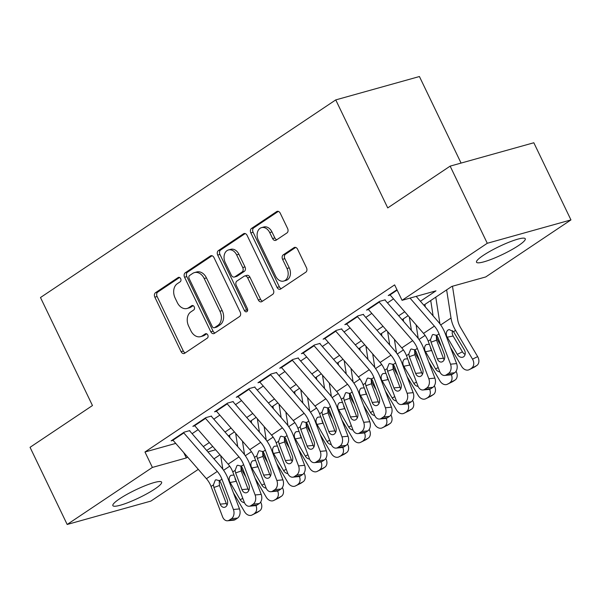 <?xml version="1.0" encoding="UTF-8"?>
<svg xmlns="http://www.w3.org/2000/svg" width="601" height="601" viewBox="0 0 601 601"><rect width="100%" height="100%" fill="white"/><g stroke="black" fill="none" stroke-linecap="round" stroke-linejoin="round"><path stroke-width="0.9" d="M180.668 278.661A2.381 1.758 -105.6 0 0 178.535 277.361A2.381 1.758 -105.6 0 0 178.151 277.534L155.509 292.695A3.403 2.509 -105.6 0 0 154.84 297.149L181.081 351.668A3.403 2.509 -105.6 0 0 184.124 353.523A3.403 2.509 -105.6 0 0 184.665 353.275L207.307 338.115A2.381 1.758 -105.6 0 0 207.781 334.997A2.381 1.758 -105.6 0 0 205.647 333.705A2.381 1.758 -105.6 0 0 205.272 333.878L202.342 335.839A10.893 8.023 -105.6 0 1 200.606 336.643A10.893 8.023 -105.6 0 1 190.855 330.708L188.669 326.17A10.893 8.023 -105.6 0 1 190.825 311.911L193.755 309.951A2.381 1.758 -105.6 0 0 194.221 306.833A2.381 1.758 -105.6 0 0 192.087 305.533A2.381 1.758 -105.6 0 0 191.711 305.706L188.782 307.667A10.893 8.023 -105.6 0 1 187.046 308.471A10.893 8.023 -105.6 0 1 177.295 302.543L175.109 297.998A10.893 8.023 -105.6 0 1 177.265 283.74L180.195 281.779A2.381 1.758 -105.6 0 0 180.668 278.661M518.528 245.561A27.06 4.305 -25.7 0 1 492.632 258.821A27.06 4.305 -25.7 0 1 476.51 262.216A27.06 4.305 -25.7 0 1 483.249 255.41A27.06 4.305 -25.7 0 1 509.145 242.15A27.06 4.305 -25.7 0 1 525.266 238.755A27.06 4.305 -25.7 0 1 518.528 245.561M154.878 488.966A27.06 4.305 -25.7 0 1 128.99 502.226A27.06 4.305 -25.7 0 1 112.86 505.629A27.06 4.305 -25.7 0 1 119.599 498.815A27.06 4.305 -25.7 0 1 145.495 485.555A27.06 4.305 -25.7 0 1 161.624 482.16A27.06 4.305 -25.7 0 1 154.878 488.966M286.94 232.955A3.403 2.509 -105.6 0 0 287.609 228.5L280.246 213.205A3.403 2.509 -105.6 0 0 277.204 211.349A3.403 2.509 -105.6 0 0 276.663 211.605L251.511 228.433A3.403 2.509 -105.6 0 0 250.842 232.887L277.084 287.413A3.403 2.509 -105.6 0 0 280.126 289.269A3.403 2.509 -105.6 0 0 280.667 289.013L305.819 272.185A3.403 2.509 -105.6 0 0 306.487 267.73L297.593 249.25A3.403 2.509 -105.6 0 0 294.55 247.402A3.403 2.509 -105.6 0 0 294.009 247.65L283.244 254.854A3.403 2.509 -105.6 0 0 282.575 259.309L286.985 268.467A9.105 6.701 -105.6 0 1 283.732 281.058A9.105 6.701 -105.6 0 1 275.581 276.099L258.31 240.205A9.105 6.701 -105.6 0 1 261.555 227.621A9.105 6.701 -105.6 0 1 269.706 232.572L272.584 238.559A3.403 2.509 -105.6 0 0 275.634 240.408A3.403 2.509 -105.6 0 0 276.175 240.16L286.94 232.955M198.292 469.351L150.859 501.099L67.177 524.47L30.05 447.317L92.464 405.54L40.485 297.533L335.749 99.901L387.728 207.908L450.141 166.131L487.276 243.277L570.95 219.913L485.736 276.948L451.817 286.422L423.803 305.165M67.177 524.47L152.391 467.428L186.318 457.954L187.625 457.076M420.415 301.266L435.98 290.839L402.061 300.312L394.632 284.882L144.969 451.997L152.391 467.428M402.061 300.312L487.276 243.277M213.971 257.566A3.403 2.509 -105.6 0 0 210.928 255.71A3.403 2.509 -105.6 0 0 210.388 255.966L185.236 272.794A3.403 2.509 -105.6 0 0 184.567 277.249L210.808 331.775A3.403 2.509 -105.6 0 0 213.851 333.623A3.403 2.509 -105.6 0 0 214.392 333.375L239.544 316.547A3.403 2.509 -105.6 0 0 240.212 312.092L213.971 257.566M218.373 250.617L243.525 233.781A3.403 2.509 -105.6 0 1 244.066 233.534A3.403 2.509 -105.6 0 1 247.109 235.389L273.35 289.907A3.403 2.509 -105.6 0 1 272.681 294.362L261.916 301.567A3.403 2.509 -105.6 0 1 261.375 301.815A3.403 2.509 -105.6 0 1 258.325 299.967L247.687 277.85A3.403 2.509 -105.6 0 0 244.637 276.002A3.403 2.509 -105.6 0 0 244.096 276.25L236.959 281.028A3.403 2.509 -105.6 0 0 236.283 285.483L247.364 308.501A2.381 1.758 -105.6 0 1 246.515 311.799A2.381 1.758 -105.6 0 1 244.382 310.499L217.705 255.072A3.403 2.509 -105.6 0 1 218.373 250.617L220.635 249.986L245.178 233.556M189.811 430.586L184.161 432.164L171.135 440.879L173.08 440.338M211.522 416.05L205.865 417.635L192.846 426.349L194.792 425.808M233.233 401.521L227.576 403.098L214.549 411.82L216.495 411.272M254.944 386.991L249.287 388.569L236.261 397.284L238.206 396.743M276.655 372.455L270.998 374.032L257.972 382.754L259.917 382.213M298.366 357.926L292.71 359.503L279.683 368.225L281.629 367.677M320.078 343.396L314.421 344.974L301.394 353.688L303.34 353.148M341.781 328.86L336.132 330.437L323.105 339.159L325.051 338.618M363.492 314.331L357.843 315.908L344.816 324.63L346.762 324.082M385.203 299.801L379.554 301.379L366.527 310.093L368.473 309.553M144.969 451.997L175.74 443.403M192.102 433.682L198.127 429.647M213.813 419.152L219.838 415.118M235.524 404.623L241.549 400.589M257.228 390.087L263.261 386.052M278.939 375.557L284.972 371.523M300.65 361.028L306.683 356.994M322.361 346.492L328.386 342.457M344.072 331.962L350.098 327.928M365.784 317.433L371.809 313.399M387.495 302.896L393.52 298.862M390.184 295.023L388.238 295.564L396.96 289.72M461.072 163.074L419.423 76.53L335.749 99.901M450.141 166.131L533.823 142.76L570.95 219.913M219.996 454.822L213.971 458.856M207.946 451.914L215.616 449.773M408.124 315.668L402.092 319.702M386.413 330.197L380.388 334.231M364.702 344.726L358.677 348.76M342.991 359.263L336.966 363.297M321.28 373.792L315.255 377.826M299.568 388.321L293.543 392.363M277.857 402.858L271.832 406.892M256.146 417.387L250.121 421.421M234.443 431.924L228.41 435.958M212.731 446.453L206.699 450.487M203.311 446.581L209.336 442.546M225.022 432.051L231.047 428.017M246.733 417.515L252.758 413.48M268.437 402.986L274.469 398.951M290.148 388.456L296.18 384.422M311.859 373.92L317.884 369.885M333.57 359.39L339.595 355.356M355.281 344.861L361.306 340.827M376.992 330.325L383.017 326.29M398.703 315.795L404.728 311.761M183.741 452.613L186.318 457.954M187.046 308.471L189.307 307.84A10.893 8.023 -105.6 0 0 191.043 307.036L188.782 307.667M193.116 305.646L191.043 307.036M200.606 336.643L202.868 336.012A10.893 8.023 -105.6 0 0 204.603 335.208L202.342 335.839M206.676 333.818L204.603 335.208M179.564 277.474L157.77 292.063A3.403 2.509 -105.6 0 0 157.101 296.518L183.343 351.037A3.403 2.509 -105.6 0 0 185.273 352.87M212.04 255.741L187.504 272.163A3.403 2.509 -105.6 0 0 186.828 276.618L213.07 331.143A3.403 2.509 -105.6 0 0 215 332.969M189.623 275.468A2.381 1.758 -105.6 0 0 189.15 278.586L212.183 326.441A2.381 1.758 -105.6 0 0 214.317 327.74A2.381 1.758 -105.6 0 0 214.7 327.568L217.787 325.494A10.893 8.023 -105.6 0 0 219.943 311.243L204.197 278.526A10.893 8.023 -105.6 0 0 194.446 272.599A10.893 8.023 -105.6 0 0 192.711 273.395L189.623 275.468M214.317 327.74L216.578 327.109A2.381 1.758 -105.6 0 0 216.961 326.936L214.7 327.568M194.446 272.599L196.707 271.968A10.893 8.023 -105.6 0 1 206.459 277.895L222.205 310.612A10.893 8.023 -105.6 0 1 220.049 324.863L216.961 326.936M244.637 276.002L246.898 275.371A3.403 2.509 -105.6 0 1 249.948 277.219L260.586 299.336A3.403 2.509 -105.6 0 0 262.524 301.161M220.635 249.986A3.403 2.509 -105.6 0 0 219.966 254.441L246.643 309.868A2.381 1.758 -105.6 0 0 247.477 310.89M236.644 254.907A9.105 6.701 -105.6 0 0 228.493 249.948A9.105 6.701 -105.6 0 0 225.24 262.539L231.325 275.183A3.403 2.509 -105.6 0 0 234.375 277.038A3.403 2.509 -105.6 0 0 234.916 276.791L242.053 272.013A3.403 2.509 -105.6 0 0 242.729 267.55L236.644 254.907L238.905 254.276A9.105 6.701 -105.6 0 0 230.754 249.317L228.493 249.948M234.375 277.038L236.636 276.407A3.403 2.509 -105.6 0 0 237.177 276.159L234.916 276.791M238.905 254.276L244.99 266.919A3.403 2.509 -105.6 0 1 244.314 271.374L237.177 276.159M261.555 227.621L263.816 226.99A9.105 6.701 -105.6 0 1 271.968 231.941L274.845 237.928A3.403 2.509 -105.6 0 0 276.783 239.754M283.732 281.058L285.993 280.427A9.105 6.701 -105.6 0 0 289.246 267.836L286.985 268.467M295.662 247.424L285.505 254.223A3.403 2.509 -105.6 0 0 284.836 258.678L289.246 267.836M278.316 211.379L253.772 227.802A3.403 2.509 -105.6 0 0 253.104 232.256L279.345 286.782A3.403 2.509 -105.6 0 0 281.276 288.608M233.361 492.737L244.554 511.729A6.942 5.206 -116.2 0 0 251.962 515.049A6.942 5.206 -116.2 0 0 252.405 514.787L257.551 512.255A6.942 5.206 63.8 0 1 257.1 512.51L251.962 515.049M220.725 455.656L222.836 469.216M229.529 435.207L229.913 437.686M240.813 466.233A17.346 11.411 56.2 0 0 243.593 473.145L245.869 477.006M235.645 433.306L237.726 446.671M244.442 502.661A5.552 4.162 63.8 0 1 240.182 499.686L229.612 481.596C228.718 478.824 229.176 476.728 230.972 475.308L233.977 475.06M260.646 502.09A6.942 5.206 63.8 0 1 259.722 510.797L252.405 514.787M254.576 513.337A6.942 5.206 -116.2 0 0 255.951 505.531M259.722 510.797L257.551 512.255M235.074 478.847L236.967 482.964M183.523 432.592A12.14 7.986 56.2 0 0 183.808 432.93L217.277 471.439A17.346 11.411 -123.8 0 1 221.934 479.192L233.413 509.505L239.491 508.904A6.942 4.928 84.4 0 1 237.53 518.092L231.453 518.693A6.942 4.928 -95.6 0 0 233.413 509.505M189.555 430.759L221.025 466.969A26.016 17.113 -123.8 0 1 228.004 478.591L239.491 508.904M172.667 439.857A12.14 7.986 56.2 0 0 172.953 440.195L206.421 478.704A17.346 11.411 -123.8 0 1 211.079 486.457L222.558 516.77A6.942 4.928 -95.6 0 0 227.584 520.774A6.942 4.928 -95.6 0 0 229.281 520.15L231.453 518.693M219.207 480.402L219.463 485.503L213.911 487.486L220.229 504.156L226.307 503.555L219.463 485.503M229.281 520.15L235.359 519.549L237.53 518.092M235.359 519.549A6.942 4.928 84.4 0 1 233.661 520.173L227.584 520.774M226.307 503.555A5.552 3.944 -95.6 0 0 227.088 505.028M213.911 487.486L213.415 484.894L215.286 480.116L215.969 479.771L219.59 480.755L220.86 482.836L227.178 499.506A5.552 3.944 84.4 0 1 225.608 506.861A5.552 3.944 84.4 0 1 224.248 507.357A5.552 3.944 84.4 0 1 220.229 504.156M255.072 478.201L266.266 497.2A6.942 5.206 -116.2 0 0 273.673 500.513A6.942 5.206 -116.2 0 0 274.116 500.257L279.262 497.718A6.942 5.206 63.8 0 1 278.811 497.981L273.673 500.513M242.436 441.119L244.547 454.687M251.241 420.677L251.624 423.149M262.524 451.704A17.346 11.411 56.2 0 0 265.304 458.608L267.58 462.477M257.356 418.777L259.437 432.142M266.153 488.132A5.552 4.162 63.8 0 1 261.893 485.15L251.323 467.06C250.429 464.295 250.887 462.199 252.675 460.779L255.688 460.531M282.357 487.561A6.942 5.206 63.8 0 1 281.433 496.268L274.116 500.257M276.287 498.8A6.942 5.206 -116.2 0 0 277.654 491.002M281.433 496.268L279.262 497.718M256.785 464.31L258.678 468.434M276.783 463.672L287.977 482.663A6.942 5.206 -116.2 0 0 295.384 485.984A6.942 5.206 -116.2 0 0 295.827 485.721L300.973 483.189A6.942 5.206 63.8 0 1 300.523 483.452L295.384 485.984M264.147 426.59L266.258 440.15M272.952 406.141L273.335 408.62M284.235 437.167A17.346 11.411 56.2 0 0 287.015 444.079L289.291 447.94M279.067 404.248L281.148 417.605M287.864 473.596A5.552 4.162 63.8 0 1 283.604 470.621L273.027 452.53C272.14 449.766 272.591 447.67 274.387 446.25L277.399 446.002M304.068 473.032A6.942 5.206 63.8 0 1 303.144 481.739L295.827 485.721M297.998 484.271A6.942 5.206 -116.2 0 0 299.366 476.473M303.144 481.739L300.973 483.189M278.496 449.781L280.389 453.898M298.494 449.142L309.68 468.134A6.942 5.206 -116.2 0 0 317.088 471.454A6.942 5.206 -116.2 0 0 317.538 471.192L322.684 468.66A6.942 5.206 63.8 0 1 322.234 468.915L317.088 471.454M285.858 412.061L287.969 425.621M294.663 391.612L295.046 394.091M305.947 422.638A17.346 11.411 56.2 0 0 308.726 429.55L311.002 433.411M300.778 389.711L302.859 403.076M309.575 459.066A5.552 4.162 63.8 0 1 305.316 456.091L294.738 438.001C293.851 435.229 294.302 433.133 296.098 431.713L299.103 431.465M325.78 458.495A6.942 5.206 63.8 0 1 324.856 467.202L317.538 471.192M319.709 469.742A6.942 5.206 -116.2 0 0 321.077 461.936M324.856 467.202L322.684 468.66M300.207 435.252L302.1 439.369M320.205 434.606L331.391 453.605A6.942 5.206 -116.2 0 0 338.799 456.918A6.942 5.206 -116.2 0 0 339.249 456.662L344.396 454.123A6.942 5.206 63.8 0 1 343.945 454.386L338.799 456.918M307.569 397.524L309.68 411.092M316.366 377.082L316.757 379.554M327.658 408.109A17.346 11.411 56.2 0 0 330.437 415.013L332.714 418.882M322.489 375.182L324.57 388.547M331.286 444.537A5.552 4.162 63.8 0 1 327.019 441.555L316.449 423.465C315.563 420.7 316.013 418.604 317.809 417.184L320.814 416.936M347.483 443.966A6.942 5.206 63.8 0 1 346.567 452.673L339.249 456.662M341.421 455.205A6.942 5.206 -116.2 0 0 342.788 447.407M346.567 452.673L344.396 454.123M321.918 420.715L323.811 424.839M205.234 418.056A12.14 7.986 56.2 0 0 205.519 418.401L238.988 456.91A17.346 11.411 -123.8 0 1 243.638 464.663L255.125 494.976L261.202 494.375A6.942 4.928 84.4 0 1 259.241 503.563L253.164 504.164A6.942 4.928 -95.6 0 0 255.125 494.976M211.267 416.223L242.736 452.433A26.016 17.113 -123.8 0 1 249.715 464.062L261.202 494.375M194.378 425.32A12.14 7.986 56.2 0 0 194.664 425.666L228.132 464.175A17.346 11.411 -123.8 0 1 232.79 471.928L244.269 502.241A6.942 4.928 -95.6 0 0 249.295 506.237A6.942 4.928 -95.6 0 0 250.993 505.614L253.164 504.164M240.911 465.865L241.174 470.966L235.622 472.949L241.94 489.627L248.018 489.026L241.174 470.966M250.993 505.614L257.07 505.02L259.241 503.563M257.07 505.02A6.942 4.928 84.4 0 1 255.372 505.636L249.295 506.237M248.018 489.026A5.552 3.944 -95.6 0 0 248.799 490.499M235.622 472.949L235.126 470.365L236.997 465.587L237.68 465.242L241.301 466.226L242.571 468.299L248.889 484.977A5.552 3.944 84.4 0 1 247.319 492.324A5.552 3.944 84.4 0 1 245.959 492.828A5.552 3.944 84.4 0 1 241.94 489.627M226.938 403.526A12.14 7.986 56.2 0 0 227.231 403.872L260.699 442.381A17.346 11.411 -123.8 0 1 265.349 450.126L276.836 480.447L282.913 479.846A6.942 4.928 84.4 0 1 280.952 489.034L274.875 489.635A6.942 4.928 -95.6 0 0 276.836 480.447M232.978 401.693L264.448 437.904A26.016 17.113 -123.8 0 1 271.427 449.533L282.913 479.846M216.09 410.791A12.14 7.986 56.2 0 0 216.375 411.137L249.843 449.646A17.346 11.411 -123.8 0 1 254.493 457.399L265.98 487.712A6.942 4.928 -95.6 0 0 271.006 491.708A6.942 4.928 -95.6 0 0 272.704 491.085L274.875 489.635M262.622 451.336L262.885 456.437L257.333 458.42L263.651 475.098L269.729 474.497L262.885 456.437M272.704 491.085L278.781 490.484L280.952 489.034M278.781 490.484A6.942 4.928 84.4 0 1 277.076 491.107L271.006 491.708M269.729 474.497A5.552 3.944 -95.6 0 0 270.51 475.969M257.333 458.42L256.837 455.828L258.708 451.05L259.392 450.712L263.013 451.697L264.282 453.77L270.6 470.448A5.552 3.944 84.4 0 1 269.03 477.795A5.552 3.944 84.4 0 1 267.67 478.291A5.552 3.944 84.4 0 1 263.651 475.098M248.649 388.997A12.14 7.986 56.2 0 0 248.942 389.335L282.41 427.844A17.346 11.411 -123.8 0 1 287.06 435.597L298.547 465.91L304.624 465.309A6.942 4.928 84.4 0 1 302.656 474.497L296.586 475.098A6.942 4.928 -95.6 0 0 298.547 465.91M254.689 387.164L286.151 423.374A26.016 17.113 -123.8 0 1 293.138 434.996L304.624 465.309M237.793 396.262A12.14 7.986 56.2 0 0 238.086 396.6L271.554 435.109A17.346 11.411 -123.8 0 1 276.205 442.862L287.691 473.175A6.942 4.928 -95.6 0 0 292.717 477.179A6.942 4.928 -95.6 0 0 294.415 476.555L296.586 475.098M284.333 436.807L284.596 441.908L279.044 443.891L285.362 460.561L291.44 459.96L284.596 441.908M294.415 476.555L300.492 475.954L302.656 474.497M300.492 475.954A6.942 4.928 84.4 0 1 298.787 476.578L292.717 477.179M291.44 459.96A5.552 3.944 -95.6 0 0 292.221 461.433M279.044 443.891L278.548 441.299L280.419 436.521L281.103 436.176L284.724 437.16L285.993 439.241L292.311 455.911A5.552 3.944 84.4 0 1 290.741 463.266A5.552 3.944 84.4 0 1 289.381 463.762A5.552 3.944 84.4 0 1 285.362 460.561M270.36 374.461A12.14 7.986 56.2 0 0 270.653 374.806L304.121 413.315A17.346 11.411 -123.8 0 1 308.771 421.068L320.258 451.381L326.335 450.78A6.942 4.928 84.4 0 1 324.367 459.968L318.297 460.569A6.942 4.928 -95.6 0 0 320.258 451.381M276.4 372.628L307.862 408.838A26.016 17.113 -123.8 0 1 314.849 420.467L326.335 450.78M259.504 381.725A12.14 7.986 56.2 0 0 259.797 382.071L293.265 420.58A17.346 11.411 -123.8 0 1 297.916 428.333L309.402 458.646A6.942 4.928 -95.6 0 0 314.428 462.642A6.942 4.928 -95.6 0 0 316.126 462.019L318.297 460.569M306.044 422.27L306.307 427.371L300.755 429.354L307.073 446.032L313.144 445.431L306.307 427.371M316.126 462.019L322.196 461.425L324.367 459.968M322.196 461.425A6.942 4.928 84.4 0 1 320.498 462.041L314.428 462.642M313.144 445.431A5.552 3.944 -95.6 0 0 313.925 446.904M300.755 429.354L300.252 426.77L302.13 421.992L302.806 421.647L306.435 422.631L307.704 424.704L314.022 441.382A5.552 3.944 84.4 0 1 312.452 448.729A5.552 3.944 84.4 0 1 311.093 449.232A5.552 3.944 84.4 0 1 307.073 446.032M341.916 420.076L353.103 439.068A6.942 5.206 -116.2 0 0 360.51 442.389A6.942 5.206 -116.2 0 0 360.961 442.126L366.107 439.594A6.942 5.206 63.8 0 1 365.656 439.857L360.51 442.389M329.28 382.995L331.391 396.555M338.078 362.546L338.468 365.025M349.369 393.572A17.346 11.411 56.2 0 0 352.148 400.484L354.417 404.345M344.2 360.645L346.274 374.01M352.997 430A5.552 4.162 63.8 0 1 348.73 427.026L338.16 408.935C337.274 406.171 337.724 404.075 339.52 402.655L342.525 402.407M369.194 429.437A6.942 5.206 63.8 0 1 368.278 438.144L360.961 442.126M363.132 440.676A6.942 5.206 -116.2 0 0 364.499 432.878M368.278 438.144L366.107 439.594M343.629 406.186L345.522 410.303M292.071 359.931A12.14 7.986 56.2 0 0 292.364 360.277L325.825 398.786A17.346 11.411 -123.8 0 1 330.482 406.531L341.969 436.844L348.039 436.251A6.942 4.928 84.4 0 1 346.078 445.439L340.008 446.04A6.942 4.928 -95.6 0 0 341.969 436.844M298.104 358.098L329.573 394.309A26.016 17.113 -123.8 0 1 336.56 405.938L348.039 436.251M281.215 367.196A12.14 7.986 56.2 0 0 281.508 367.542L314.977 406.051A17.346 11.411 -123.8 0 1 319.627 413.804L331.113 444.116A6.942 4.928 -95.6 0 0 336.139 448.113A6.942 4.928 -95.6 0 0 337.837 447.49L340.008 446.04M327.755 407.741L328.018 412.842L322.467 414.825L328.785 431.503L334.855 430.902L328.018 412.842M337.837 447.49L343.907 446.889L346.078 445.439M343.907 446.889A6.942 4.928 84.4 0 1 342.209 447.512L336.139 448.113M334.855 430.902A5.552 3.944 -95.6 0 0 335.636 432.374M322.467 414.825L321.963 412.233L323.834 407.455L324.517 407.117L328.146 408.102L329.416 410.175L335.734 426.853A5.552 3.944 84.4 0 1 334.164 434.2A5.552 3.944 84.4 0 1 332.804 434.696A5.552 3.944 84.4 0 1 328.785 431.503M363.628 405.547L374.814 424.539A6.942 5.206 -116.2 0 0 382.221 427.859A6.942 5.206 -116.2 0 0 382.672 427.596L387.818 425.065A6.942 5.206 63.8 0 1 387.367 425.32L382.221 427.859M350.984 368.466L353.095 382.026M359.789 348.017L360.179 350.496M371.08 379.043A17.346 11.411 56.2 0 0 373.86 385.955L376.128 389.816M365.904 346.116L367.985 359.481M374.708 415.471A5.552 4.162 63.8 0 1 370.441 412.496L359.871 394.406C358.985 391.634 359.436 389.538 361.231 388.118L364.236 387.87M390.905 414.9A6.942 5.206 63.8 0 1 389.989 423.607L382.672 427.596M384.843 426.147A6.942 5.206 -116.2 0 0 386.21 418.341M389.989 423.607L387.818 425.065M365.34 391.657L367.226 395.774M313.782 345.402A12.14 7.986 56.2 0 0 314.075 345.74L347.536 384.249A17.346 11.411 -123.8 0 1 352.194 392.002L363.68 422.315L369.75 421.714A6.942 4.928 84.4 0 1 367.789 430.902L361.719 431.503A6.942 4.928 -95.6 0 0 363.68 422.315M319.815 343.569L351.284 379.779A26.016 17.113 -123.8 0 1 358.271 391.401L369.75 421.714M302.927 352.667A12.14 7.986 56.2 0 0 303.22 353.005L336.68 391.514A17.346 11.411 -123.8 0 1 341.338 399.267L352.825 429.58A6.942 4.928 -95.6 0 0 357.843 433.584A6.942 4.928 -95.6 0 0 359.548 432.96L361.719 431.503M349.466 393.212L349.729 398.313L344.178 400.296L350.496 416.966L356.566 416.365L349.729 398.313M359.548 432.96L365.618 432.359L367.789 430.902M365.618 432.359A6.942 4.928 84.4 0 1 363.921 432.983L357.843 433.584M356.566 416.365A5.552 3.944 -95.6 0 0 357.347 417.838M344.178 400.296L343.674 397.704L345.545 392.926L346.229 392.581L349.857 393.565L351.127 395.646L357.437 412.316A5.552 3.944 84.4 0 1 355.867 419.671A5.552 3.944 84.4 0 1 354.515 420.167A5.552 3.944 84.4 0 1 350.496 416.966M385.339 391.011L396.525 410.01A6.942 5.206 -116.2 0 0 403.932 413.323A6.942 5.206 -116.2 0 0 404.383 413.067L409.521 410.528A6.942 5.206 63.8 0 1 409.078 410.791L403.932 413.323M372.695 353.929L374.806 367.496M381.5 333.487L381.883 335.959M392.784 364.514A17.346 11.411 56.2 0 0 395.563 371.418L397.839 375.287M387.615 331.587L389.696 344.951M396.412 400.942A5.552 4.162 63.8 0 1 392.152 397.96L381.582 379.87C380.696 377.105 381.147 375.009 382.942 373.589L385.947 373.341M412.617 400.371A6.942 5.206 63.8 0 1 411.693 409.078L404.383 413.067M406.554 411.61A6.942 5.206 -116.2 0 0 407.921 403.812M411.693 409.078L409.521 410.528M387.052 377.12L388.937 381.244M335.493 330.866A12.14 7.986 56.2 0 0 335.786 331.211L369.247 369.72A17.346 11.411 -123.8 0 1 373.905 377.473L385.391 407.786L391.461 407.185A6.942 4.928 84.4 0 1 389.501 416.373L383.423 416.974A6.942 4.928 -95.6 0 0 385.391 407.786M341.526 329.032L372.996 365.243A26.016 17.113 -123.8 0 1 379.975 376.872L391.461 407.185M324.638 338.13A12.14 7.986 56.2 0 0 324.931 338.476L358.391 376.985A17.346 11.411 -123.8 0 1 363.049 384.738L374.536 415.051A6.942 4.928 -95.6 0 0 379.554 419.047A6.942 4.928 -95.6 0 0 381.252 418.424L383.423 416.974M371.178 378.675L371.433 383.776L365.889 385.759L372.207 402.437L378.277 401.836L371.433 383.776M381.252 418.424L387.329 417.823L389.501 416.373M387.329 417.823A6.942 4.928 84.4 0 1 385.632 418.446L379.554 419.047M378.277 401.836A5.552 3.944 -95.6 0 0 379.058 403.309M365.889 385.759L365.385 383.175L367.256 378.397L367.94 378.052L371.568 379.036L372.83 381.109L379.148 397.787A5.552 3.944 84.4 0 1 377.578 405.134A5.552 3.944 84.4 0 1 376.218 405.637A5.552 3.944 84.4 0 1 372.207 402.437M407.05 376.481L418.236 395.473A6.942 5.206 -116.2 0 0 425.643 398.794A6.942 5.206 -116.2 0 0 426.094 398.531L431.233 395.999A6.942 5.206 63.8 0 1 430.789 396.262L425.643 398.794M394.406 339.4L396.517 352.96M403.211 318.951L403.594 321.43M414.495 349.977A17.346 11.411 56.2 0 0 417.274 356.889L419.551 360.75M409.326 317.05L411.407 330.415M418.123 386.405A5.552 4.162 63.8 0 1 413.864 383.43L403.294 365.34C402.407 362.576 402.858 360.48 404.653 359.06L407.658 358.812M434.328 385.842A6.942 5.206 63.8 0 1 433.404 394.549L426.094 398.531M428.265 397.081A6.942 5.206 -116.2 0 0 429.632 389.283M433.404 394.549L431.233 395.999M408.763 362.591L410.648 366.708M357.204 316.336A12.14 7.986 56.2 0 0 357.49 316.682L390.958 355.191A17.346 11.411 -123.8 0 1 395.616 362.936L407.102 393.249L413.172 392.656A6.942 4.928 84.4 0 1 411.212 401.844L405.134 402.437A6.942 4.928 -95.6 0 0 407.102 393.249M363.237 314.503L394.707 350.714A26.016 17.113 -123.8 0 1 401.686 362.343L413.172 392.656M346.349 323.601A12.14 7.986 56.2 0 0 346.642 323.947L380.102 362.456A17.346 11.411 -123.8 0 1 384.76 370.208L396.247 400.521A6.942 4.928 -95.6 0 0 401.265 404.518A6.942 4.928 -95.6 0 0 402.963 403.895L405.134 402.437M392.889 364.146L393.144 369.247L387.6 371.23L393.91 387.908L399.988 387.307L393.144 369.247M402.963 403.895L409.041 403.294L411.212 401.844M409.041 403.294A6.942 4.928 84.4 0 1 407.343 403.917L401.265 404.518M399.988 387.307A5.552 3.944 -95.6 0 0 400.769 388.779M387.6 371.23L387.097 368.638L388.967 363.86L389.651 363.522L393.272 364.506L394.541 366.58L400.859 383.258A5.552 3.944 84.4 0 1 399.289 390.605A5.552 3.944 84.4 0 1 397.93 391.101A5.552 3.944 84.4 0 1 393.91 387.908M428.753 361.952L439.947 380.944A6.942 5.206 -116.2 0 0 447.354 384.257A6.942 5.206 -116.2 0 0 447.798 384.001L452.944 381.47A6.942 5.206 63.8 0 1 452.5 381.725L447.354 384.257M416.117 324.871L418.228 338.431M424.922 304.422L425.305 306.901M436.206 335.448A17.346 11.411 56.2 0 0 438.985 342.36L441.262 346.221M430.729 300.538L433.118 315.886M439.834 371.876A5.552 4.162 63.8 0 1 435.575 368.901L425.005 350.811C424.111 348.039 424.569 345.943 426.364 344.523L429.369 344.275M456.039 371.305A6.942 5.206 63.8 0 1 455.115 380.012L447.798 384.001M449.969 382.552A6.942 5.206 -116.2 0 0 451.343 374.746M455.115 380.012L452.944 381.47M430.474 348.062L432.359 352.178M378.915 301.807A12.14 7.986 56.2 0 0 379.201 302.145L412.669 340.654A17.346 11.411 -123.8 0 1 417.327 348.407L428.806 378.72L434.884 378.119A6.942 4.928 84.4 0 1 432.923 387.307L426.845 387.908A6.942 4.928 -95.6 0 0 428.806 378.72M384.948 299.967L416.418 336.184A26.016 17.113 -123.8 0 1 423.397 347.806L434.884 378.119M368.06 309.072A12.14 7.986 56.2 0 0 368.345 309.41L401.814 347.919A17.346 11.411 -123.8 0 1 406.471 355.672L417.95 385.985A6.942 4.928 -95.6 0 0 422.976 389.989A6.942 4.928 -95.6 0 0 424.674 389.365L426.845 387.908M414.6 349.617L414.855 354.718L409.304 356.701L415.622 373.371L421.699 372.77L414.855 354.718M424.674 389.365L430.752 388.764L432.923 387.307M430.752 388.764A6.942 4.928 84.4 0 1 429.054 389.388L422.976 389.989M421.699 372.77A5.552 3.944 -95.6 0 0 422.48 374.243M409.304 356.701L408.808 354.109L410.678 349.331L411.362 348.986L414.983 349.97L416.253 352.051L422.571 368.721A5.552 3.944 84.4 0 1 421 376.076A5.552 3.944 84.4 0 1 419.641 376.572A5.552 3.944 84.4 0 1 415.622 373.371M450.465 347.416L461.658 366.415A6.942 5.206 -116.2 0 0 469.065 369.728A6.942 5.206 -116.2 0 0 469.509 369.472L474.655 366.933A6.942 5.206 63.8 0 1 474.204 367.196L469.065 369.728M435.778 297.157L439.94 323.901M446.633 289.892L451.013 318.049A26.016 17.113 56.2 0 0 455.55 330.362L472.514 359.143L477.652 356.611A6.942 5.206 63.8 0 1 476.826 365.483L474.655 366.933M452.478 286.234L457.669 319.619A17.346 11.411 56.2 0 0 460.697 327.823L477.652 356.611M446.716 336.275C445.822 333.51 446.28 331.414 448.076 329.994L449.15 329.536L453.537 331.707L464.235 349.714A5.552 4.162 63.8 0 1 463.566 356.814A5.552 4.162 63.8 0 1 463.213 357.024A5.552 4.162 63.8 0 1 457.286 354.365L446.716 336.275L446.34 336.53M476.826 365.483L469.509 369.472M471.68 368.015A6.942 5.206 -116.2 0 0 472.514 359.143M452.47 330.61L452.177 333.525L453.101 336.004L462.432 351.833A5.552 4.162 -116.2 0 0 465.106 354.387M410.017 298.096L434.38 326.125A17.346 11.411 -123.8 0 1 439.038 333.878L450.517 364.191L456.595 363.59A6.942 4.928 84.4 0 1 454.634 372.778L448.556 373.379A6.942 4.928 -95.6 0 0 450.517 364.191M416.162 296.376L438.129 321.648A26.016 17.113 -123.8 0 1 445.108 333.277L456.595 363.59M389.771 294.535A12.14 7.986 56.2 0 0 390.057 294.881L423.525 333.39A17.346 11.411 -123.8 0 1 428.182 341.143L439.662 371.456A6.942 4.928 -95.6 0 0 444.687 375.452A6.942 4.928 -95.6 0 0 446.385 374.829L448.556 373.379M436.303 335.08L436.566 340.181L431.015 342.164L437.333 358.842L443.41 358.241L436.566 340.181M446.385 374.829L452.463 374.228L454.634 372.778M452.463 374.228A6.942 4.928 84.4 0 1 450.765 374.851L444.687 375.452M443.41 358.241A5.552 3.944 -95.6 0 0 444.192 359.714M431.015 342.164L430.519 339.573L432.389 334.802L433.073 334.457L436.694 335.441L437.964 337.514L444.282 354.192A5.552 3.944 84.4 0 1 442.712 361.539A5.552 3.944 84.4 0 1 441.352 362.042A5.552 3.944 84.4 0 1 437.333 358.842M178.948 277.316L178.151 277.534M206.06 333.653L205.272 333.878M192.508 305.488L191.711 305.706M183.343 351.037L181.081 351.668M157.101 296.518L154.84 297.149M157.77 292.063L155.509 292.695M213.07 331.143L210.808 331.775M186.828 276.618L184.567 277.249M187.504 272.163L185.236 272.794M211.522 255.643L210.388 255.966M220.049 324.863L217.787 325.494M222.205 310.612L219.943 311.243M206.459 277.895L204.197 278.526M244.66 233.466L243.525 233.781M260.586 299.336L258.325 299.967M249.948 277.219L247.687 277.85M246.643 309.868L244.382 310.499M219.966 254.441L217.705 255.072M244.314 271.374L242.053 272.013M244.99 266.919L242.729 267.55M274.845 237.928L272.584 238.559M271.968 231.941L269.706 232.572M284.836 258.678L282.575 259.309M285.505 254.223L283.244 254.854M295.144 247.334L294.009 247.65M279.345 286.782L277.084 287.413M253.104 232.256L250.842 232.887M253.772 227.802L251.511 228.433M277.797 211.289L276.663 211.605M229.71 466.181L223.595 470.275M229.612 481.596L229.236 481.844M240.182 499.686L242.812 498.387M235.998 481.318L230.078 482.535M219.59 480.755L221.934 479.192M211.079 486.457L213.415 484.894M206.421 478.704L217.277 471.439M172.953 440.195L183.808 432.93M251.421 451.651L245.306 455.738M251.323 467.06L250.948 467.315M261.893 485.15L264.523 483.858M257.709 466.789L251.789 468.006M273.132 437.115L267.017 441.209M283.604 470.621L286.234 469.328M279.42 452.252L273.5 453.47M294.836 422.586L288.728 426.68M305.316 456.091L307.945 454.792M301.131 437.723L295.211 438.94M316.547 408.056L310.439 412.143M327.019 441.555L329.656 440.263M322.842 423.194L316.922 424.411M241.301 466.226L243.638 464.663M232.79 471.928L235.126 470.365M228.132 464.175L238.988 456.91M194.664 425.666L205.519 418.401M263.013 451.697L265.349 450.126M254.493 457.399L256.837 455.828M249.843 449.646L260.699 442.381M216.375 411.137L227.231 403.872M284.724 437.16L287.06 435.597M276.205 442.862L278.548 441.299M271.554 435.109L282.41 427.844M238.086 396.6L248.942 389.335M306.435 422.631L308.771 421.068M297.916 428.333L300.252 426.77M293.265 420.58L304.121 413.315M259.797 382.071L270.653 374.806M338.258 393.52L332.15 397.614M348.73 427.026L351.367 425.733M344.553 408.657L338.633 409.874M328.146 408.102L330.482 406.531M319.627 413.804L321.963 412.233M314.977 406.051L325.825 398.786M281.508 367.542L292.364 360.277M359.969 378.991L353.861 383.085M359.871 394.406L359.496 394.654M370.441 412.496L373.071 411.197M366.257 394.128L360.345 395.345M349.857 393.565L352.194 392.002M341.338 399.267L343.674 397.704M336.68 391.514L347.536 384.249M303.22 353.005L314.075 345.74M381.68 364.461L375.572 368.548M381.582 379.87L381.207 380.125M392.152 397.96L394.782 396.668M387.968 379.599L382.056 380.816M371.568 379.036L373.905 377.473M363.049 384.738L365.385 383.175M358.391 376.985L369.247 369.72M324.931 338.476L335.786 331.211M403.391 349.925L397.284 354.019M403.294 365.34L402.918 365.588M413.864 383.43L416.493 382.131M409.679 365.062L403.759 366.279M393.272 364.506L395.616 362.936M384.76 370.208L387.097 368.638M380.102 362.456L390.958 355.191M346.642 323.947L357.49 316.682M425.102 335.396L418.987 339.49M425.005 350.811L424.629 351.059M435.575 368.901L438.204 367.602M431.39 350.533L425.47 351.75M414.983 349.97L417.327 348.407M406.471 355.672L408.808 354.109M401.814 347.919L412.669 340.654M368.345 309.41L379.201 302.145M455.55 330.362L453.537 331.707M451.013 318.049L440.698 324.953M457.286 354.365L462.432 351.833M453.101 336.004L447.182 337.221M436.694 335.441L439.038 333.878M428.182 341.143L430.519 339.573M423.525 333.39L434.38 326.125M390.057 294.881L397.156 290.133"/></g></svg>
